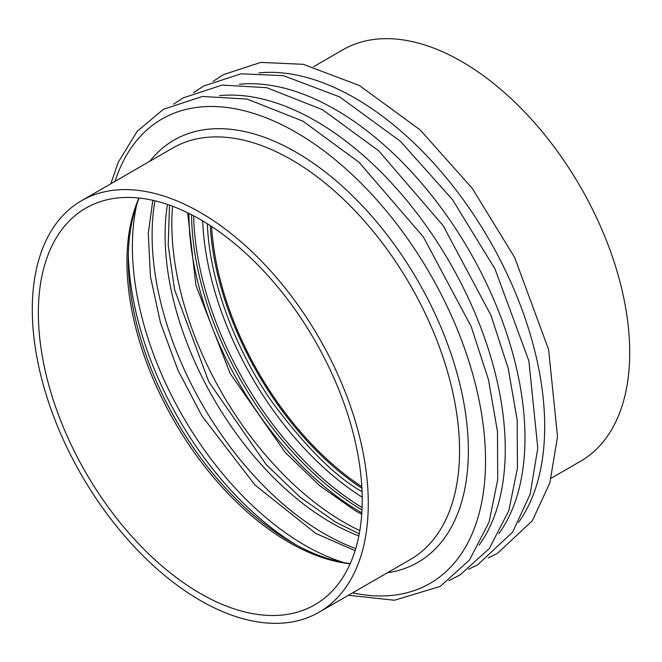 <?xml version="1.0" encoding="UTF-8"?>
<svg xmlns="http://www.w3.org/2000/svg" width="662" height="662" viewBox="0 0 662 662"><rect width="100%" height="100%" fill="white"/><g stroke="black" fill="none" stroke-linecap="round" stroke-linejoin="round"><path stroke-width="0.99" d="M200.288 593.45A229.002 132.218 60 0 1 60.052 232.014A229.002 132.218 60 0 1 85.787 208.149A229.002 132.218 60 0 1 340.516 393.94A229.002 132.218 60 0 1 314.789 604.787A229.002 132.218 60 0 1 200.288 593.45M200.288 600.451A237.584 137.166 -120 0 0 319.076 612.218A237.584 137.166 -120 0 0 355.494 421.843A237.584 137.166 -120 0 0 200.288 212.485A237.584 137.166 -120 0 0 81.5 200.718A237.584 137.166 -120 0 0 45.082 391.093A237.584 137.166 -120 0 0 200.288 600.451M138.987 198.012A229.002 132.218 -120 0 0 288.864 542.302A229.002 132.218 -120 0 0 350.165 563.784M350.239 563.602A230.93 133.327 60 0 1 291.561 542.319A230.93 133.327 60 0 1 139.185 198.029M551.156 478.229L580.5 461.282A237.584 137.166 -120 0 0 616.918 270.907A237.584 137.166 -120 0 0 461.712 61.549A237.584 137.166 -120 0 0 342.924 49.782L313.581 66.721M211.6 226.478A229.002 132.218 -120 0 0 361.816 486.661M361.907 488.299A230.93 133.327 60 0 1 210.235 225.585M362.056 491.701C335.336 476.623 305.472 446.891 272.463 402.504C239.272 355.734 209.548 285.496 207.363 223.748M192.857 446.991A243.806 140.758 60 0 1 161.478 392.632M361.982 509.906A243.806 140.758 60 0 1 191.558 214.72M361.816 512.843A243.806 140.758 60 0 1 361.328 512.562A243.806 140.758 60 0 1 188.927 213.387M296.129 544.884A243.806 140.758 60 0 1 128.337 254.258M81.5 200.718L172.774 148.015A237.584 137.166 60 0 1 291.561 159.782A237.584 137.166 60 0 1 446.767 369.139A237.584 137.166 60 0 1 410.349 559.522L319.076 612.218M149.811 161.271A243.806 140.758 60 0 1 295.972 152.161A243.806 140.758 60 0 1 461.679 391.987A243.806 140.758 60 0 1 387.386 572.779M115.064 181.338A268.102 154.792 60 0 1 295.972 132.317A268.102 154.792 60 0 1 483.368 426.32A268.102 154.792 60 0 1 352.639 592.838M219.61 95.659A268.102 154.792 60 0 1 315.683 120.939A268.102 154.792 60 0 1 480.24 326.143A268.102 154.792 60 0 1 479.114 545.14M239.321 84.281A268.102 154.792 60 0 1 335.402 109.553A268.102 154.792 60 0 1 499.959 314.756A268.102 154.792 60 0 1 498.825 533.754M259.049 72.894A268.102 154.792 60 0 1 355.122 98.166A268.102 154.792 60 0 1 519.67 303.37A268.102 154.792 60 0 1 518.545 522.368M362.081 507.506A243.806 140.758 60 0 1 193.676 215.829M362.197 497.228A237.584 137.166 60 0 1 202.646 220.868M343.859 562.584A243.806 140.758 60 0 1 304.785 545.198A243.806 140.758 60 0 1 136.877 204.07M355.742 548.558A243.806 140.758 60 0 1 324.504 533.82A243.806 140.758 60 0 1 154.958 200.793M358.854 535.93A234.621 135.462 60 0 1 331 522.566A234.621 135.462 60 0 1 167.453 204.417M359.822 530.618A243.806 140.758 60 0 1 344.223 522.434A243.806 140.758 60 0 1 172.534 206.23M348.419 595.279L394.486 600.244L440.238 586.4L469.548 559.978L489.102 522.037L497.716 479.636L497.476 431.55L488.498 379.822L471.236 326.68L423.382 236.955L359.052 162.289L302.915 121.146L247.025 99.068L202.464 96.462L163.406 109.288L137.224 131.283L118.266 162.24L110.844 183.771M448.853 580.657L459.949 575.013L489.268 548.591L508.821 510.659L517.436 468.257L517.196 420.163L508.217 368.436L490.956 315.294L443.101 225.577L378.772 150.903L322.634 109.768L266.745 87.69L222.184 85.075L183.126 97.902L173.717 104.108M193.436 92.721L203.714 86.019L241.076 73.796L283.51 75.683L339.714 96.917L400.477 141.345L452.51 199.692L494.944 268.88L528.872 360.856L537.792 448.133L530.121 494.266L512.603 532.149L477.757 564.736L468.572 569.279M213.156 81.335L223.425 74.641L260.795 62.41L303.229 64.297L359.433 85.53L420.196 129.959L472.229 188.306L514.664 257.501L548.591 349.478L557.512 436.746L549.841 482.879L532.322 520.762L497.476 553.358L488.283 557.892M152.814 200.296L148.271 233.562L150.456 276.633L160.51 322.965L177.979 370.24L202.034 416.108L254.92 484.965L315.873 533.498L355.097 550.668M359.259 533.804L335.593 522.111L300.134 497.22L266.099 464.467L208.82 381.817L174.545 289.559L168.206 245.263L169.497 205.121M361.717 514.283L355.312 510.733L319.481 485.527L285.123 452.303L230.136 373.467L195.927 285.305L187.627 212.75"/></g></svg>
